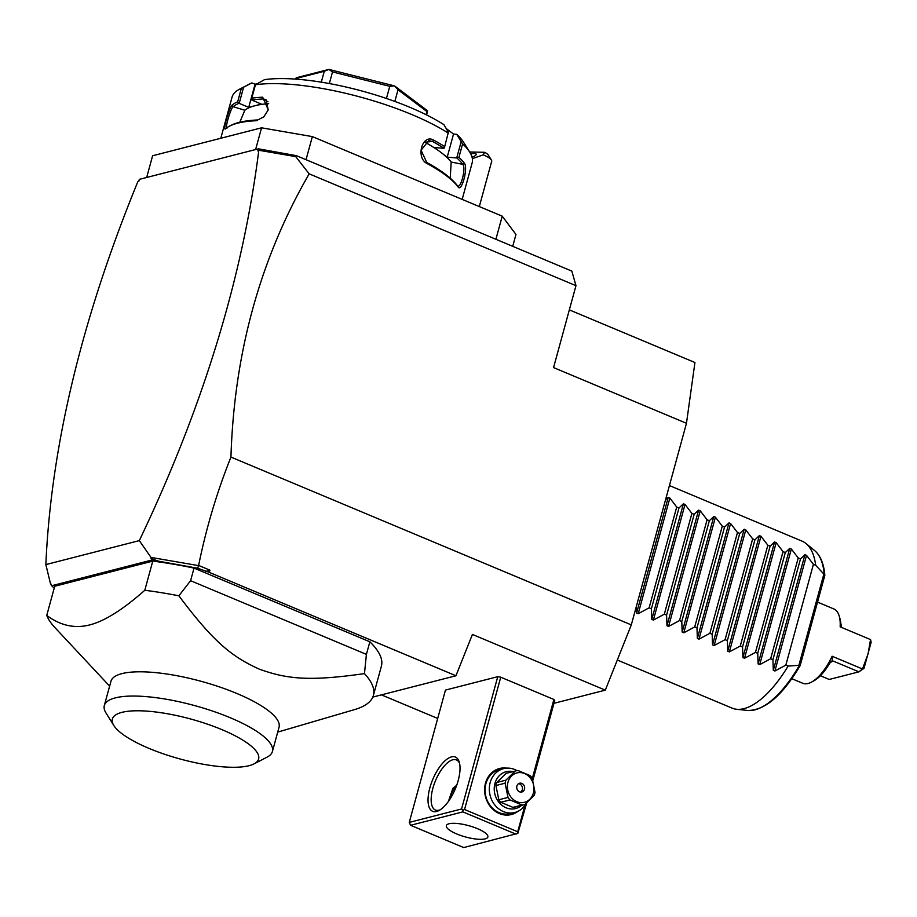<?xml version="1.0" encoding="UTF-8"?>
<svg xmlns="http://www.w3.org/2000/svg" width="917" height="917" viewBox="0 0 917 917"><rect width="100%" height="100%" fill="white"/><g stroke="black" fill="none" stroke-linecap="round" stroke-linejoin="round"><path stroke-width="1.38" d="M569.342 309.877L694.937 362.524L686.466 423.287L631.309 624.89L605.312 690.146L553.96 703.316M51.329 584.484L50.366 583.212L45.85 564.597C51.077 446.315 81.739 318.692 137.825 181.704L138.754 181.463L139.327 179.365L258.411 148.818L296.432 155.672L571.841 271.111L575.968 285.668L553.559 367.579L686.466 423.287M575.968 285.668L309.178 173.852L295.721 156.635L296.432 155.672M605.312 690.146L472.415 634.438L455.944 675.76L209.133 572.3L197.682 568.242L198.622 565.445C206.119 528.352 216.893 492.234 230.946 457.079L631.309 624.89M230.946 457.079C234.156 353.011 260.233 258.605 309.178 173.852M512.729 246.329L515.973 234.454L502.218 216.171L495.902 239.28M255.614 149.54L261.563 127.818L312.353 136.599L306.037 159.696M312.353 136.599L502.218 216.171M146.674 177.474L152.612 155.752L261.563 127.818M424.961 142.25A110.888 30.261 15.3 0 1 440.836 152.348L447.209 157.151L453.525 134.054L456.689 134.306L462.604 143.877L458.924 157.323A124.471 33.963 15.3 0 1 464.483 163.329C468.255 168.109 461.457 192.971 458.053 186.85A124.471 33.963 -164.7 0 0 427.311 163.673C415.321 158.194 422.141 133.343 433.741 140.152A124.471 33.963 15.3 0 1 444.699 146.594L448.367 132.22L443.931 124.689A115.416 31.487 15.3 0 0 264.52 79.653L255.453 84.731L251.774 98.165A124.471 33.963 15.3 0 1 262.663 97.202L268.291 109.822L263.809 116.883L256.233 120.723A124.471 33.963 -164.7 0 0 237.572 123.199A124.471 33.963 -164.7 0 0 229.41 126.179A124.471 33.963 -164.7 0 0 225.765 128.54L225.444 128.758M462.604 143.877A124.471 33.963 15.3 0 1 469.779 152.211A124.471 33.963 15.3 0 1 472.163 162.848L462.168 199.39M255.453 84.731A124.471 33.963 15.3 0 1 448.367 133.16M239.818 122.225L244.828 110.235A110.888 30.261 15.3 0 1 255.052 105.707L261.368 104.091L251.831 100.091L251.774 98.165M251.797 100.022A123.119 33.597 15.3 0 1 263.259 98.967L265.976 99.632L268.223 110.029M256.485 83.86L255.052 84.226L248.736 107.323L255.052 105.707A110.888 30.261 15.3 0 1 268.658 103.678M262.663 97.202L263.259 98.967L267.959 101.776M256.233 120.723L263.97 116.734M229.41 126.179L230.981 125.365A123.119 33.597 15.3 0 1 257.517 119.967M225.765 128.54C222.086 132.873 228.883 108.034 232.207 105.019A124.471 33.963 15.3 0 1 237.675 101.787L241.354 88.341L251.888 82.897L255.052 84.226M220.802 138.272L232.047 97.156A124.471 33.963 15.3 0 1 239.52 89.213A124.471 33.963 15.3 0 1 241.354 88.341M232.207 105.019L233.124 106.693A123.119 33.597 15.3 0 1 239.005 103.3L237.675 101.787M248.736 107.323L239.005 103.3M239.199 103.334L243.601 87.23M239.52 89.213L250.009 83.779A115.416 31.487 15.3 0 1 251.888 82.897M456.689 134.306A115.416 31.487 15.3 0 1 463.521 142.192L469.779 152.211M453.525 134.054L446.178 128.518M450.224 178.162L451.187 162.034A110.888 30.261 15.3 0 0 440.836 152.348L434.452 147.534L443.966 148.313L444.699 146.594M447.209 157.151L456.907 157.999A123.119 33.597 15.3 0 1 462.879 164.372C466.306 168.51 460.185 190.874 457.125 185.372A123.119 33.597 -164.7 0 0 426.714 162.447M461.125 141.837L456.712 157.93M456.907 157.999L458.924 157.323M464.483 163.329L462.879 164.372L451.187 162.034M458.053 186.85L457.125 185.372L458.053 186.013M427.311 163.673L421.075 150.228L428.732 140.656L432.469 141.447A123.119 33.597 15.3 0 1 444 148.267M433.741 140.152L432.469 141.447L425.064 142.169M329.341 83.562L332.516 71.939L328.962 69.44L394.482 85.889A67.892 18.523 15.3 0 1 394.631 85.946L427.54 110.762A67.892 18.523 15.3 0 1 427.54 110.808L425.924 114.602M295.641 79.126L296.202 77.796L328.813 69.428A67.892 18.523 15.3 0 1 328.962 69.44M328.813 69.428L324.286 71.262L321.294 82.175M295.79 78.564L324.286 71.262M426.611 114.946L427.54 110.808M394.837 101.432L398.024 89.774L426.783 111.45M398.024 89.774L394.631 85.946M394.482 85.889L389.771 86.313L386.435 98.474M332.516 71.939L389.771 86.313M227.382 127.692C224.023 131.589 230.144 109.226 233.124 106.693L244.828 110.235M264.302 150.113L259.442 150.365L295.721 156.635M259.442 150.365L260.394 149.746M257.837 150.915L258.411 148.818M45.85 564.597L139.315 540.617C202.898 407.389 242.707 277.404 258.766 150.686M139.315 540.617L150.996 557.41L198.336 565.583M205.511 571.52L209.97 570.202L198.622 565.445M209.133 572.3L209.97 570.202M381.426 694.868L437.696 718.458M532.273 778.544L553.902 699.476L554.716 700.554L532.857 780.447M553.902 699.476L500.739 677.193L497.759 676.677L445.456 690.088L409.269 822.389L410.587 825.289L463.75 847.572L517.83 833.37L526.702 802.937M455.944 675.76L372.806 697.08M53.736 587.682L54.172 588.267M137.825 181.704L138.834 181.165M197.682 568.242L152.05 560L51.661 585.745L54.206 588.129M109.639 686.134L54.917 627.595A169.737 46.308 15.3 0 1 46.744 615.422L54.722 586.25L152.772 561.101A169.737 46.308 -164.7 0 1 194.037 568.093L369.86 641.785A169.737 46.308 -164.7 0 1 381.392 666.212L373.402 695.384A169.737 46.308 -164.7 0 0 364.462 673.605L366.41 654.383L369.86 641.785M160.303 561.777L151.087 558.579L150.996 557.41M151.087 558.579L152.05 560M50.366 583.212L51.661 585.745M46.744 615.422C60.43 625.612 74.758 628.764 89.74 624.913C104.698 621.084 123.05 609.541 144.794 590.273L152.772 561.101M364.462 673.605C308.891 681.583 286.7 679.004 259.328 669.158C231.944 656.687 214.051 642.668 178.861 595.809A169.737 46.308 -164.7 0 0 144.794 590.273M178.861 595.809L190.587 580.69L194.037 568.093M190.587 580.69L366.41 654.383M277.713 732.11L354.421 709.643A169.737 46.308 -164.7 0 0 373.402 695.384M104.32 705.54L110.957 681.285A87.126 23.773 15.3 0 1 121.904 673.628A87.126 23.773 15.3 0 1 219.725 687.005A87.126 23.773 15.3 0 1 279.043 727.261L272.406 751.516A87.126 23.773 -164.7 0 0 214.028 711.569A87.126 23.773 -164.7 0 0 116.264 697.642A87.126 23.773 -164.7 0 0 104.32 705.54A87.126 23.773 -164.7 0 0 105.994 712.979L113.823 725.496A75.813 20.69 -164.7 0 0 174.253 757.327A75.813 20.69 -164.7 0 0 249.103 765.684A75.813 20.69 -164.7 0 0 254.066 763.872A75.813 20.69 -164.7 0 0 216.825 727.582A75.813 20.69 -164.7 0 0 121.892 712.371A75.813 20.69 -164.7 0 0 113.823 725.496M254.066 763.872L267.179 757.075A87.126 23.773 -164.7 0 0 272.406 751.516M409.269 822.389L461.56 808.989L497.759 676.677M451.496 756.892A29.424 12.219 112.7 0 1 459.291 762.21A29.424 12.219 112.7 0 1 455.302 788.907A29.424 12.219 112.7 0 1 439.06 810.479A29.424 12.219 112.7 0 1 436.561 811.488A29.424 12.219 112.7 0 1 429.867 787.818A29.424 12.219 112.7 0 1 451.496 756.892M461.56 808.989L462.764 810.296L464.552 809.505L500.739 677.193M464.552 809.505L517.704 831.788L524.937 805.355M517.841 811.385A23.762 20.621 -104.4 0 1 499.41 813.574A23.762 20.621 -104.4 0 1 484.944 785.766A23.762 20.621 -104.4 0 1 506.757 768.148M517.704 831.788L517.83 833.37M516.042 834.161L462.879 811.877L410.587 825.289M449.078 823.753A21.504 5.869 15.3 0 1 473.218 827.054A21.504 5.869 15.3 0 1 487.855 836.992A21.504 5.869 15.3 0 1 485.15 838.883A21.504 5.869 15.3 0 1 461.01 835.582A21.504 5.869 15.3 0 1 446.373 825.644A21.504 5.869 15.3 0 1 449.078 823.753M462.879 811.877L462.764 810.296M456.735 785.204L452.883 788.333L448.413 801.424M440.24 809.78A27.155 11.279 112.7 0 1 439.037 810.181A27.155 11.279 112.7 0 1 435.426 810.032A27.155 11.279 112.7 0 1 434.05 784.471A27.155 11.279 112.7 0 1 452.826 759.78A27.155 11.279 112.7 0 1 456.425 759.941A27.155 11.279 112.7 0 1 459.623 763.54M456.058 787.038A18.099 15.715 75.6 0 0 450.453 798.363M526.152 803.43A22.627 19.635 -104.4 0 1 514.769 812.496L510.517 813.585A22.627 19.635 -104.4 0 1 499.146 812.668A22.627 19.635 -104.4 0 1 485.059 790.064A22.627 19.635 -104.4 0 1 499.272 769.741L503.525 768.652A22.627 19.635 -104.4 0 1 514.895 769.581A22.627 19.635 -104.4 0 1 517.039 770.635M514.769 812.496A22.627 19.635 -104.4 0 1 503.399 811.579A22.627 19.635 -104.4 0 1 489.311 788.975A22.627 19.635 -104.4 0 1 503.525 768.652M521.601 805.367A19.005 16.495 -104.4 0 1 506.058 807.774A19.005 16.495 -104.4 0 1 494.584 784.963A19.005 16.495 -104.4 0 1 512.947 771.61M515.732 770.899L506.562 773.249A17.423 15.119 75.6 0 0 506.035 773.398L515.205 771.048A17.423 15.119 75.6 0 1 515.732 770.899A17.423 15.119 75.6 0 1 518.002 770.521L530.175 775.633A17.423 15.119 75.6 0 1 532.135 778.143L535.035 792.357A17.423 15.119 75.6 0 1 534.68 793.904A17.423 15.119 75.6 0 1 534.21 795.394L524.925 804.507A17.423 15.119 75.6 0 1 524.398 804.656A17.423 15.119 75.6 0 1 522.128 805.034L509.955 799.922L500.774 802.283A17.423 15.119 -104.4 0 1 498.814 799.762L495.914 785.548A17.423 15.119 -104.4 0 1 496.75 782.51L506.035 773.398M524.398 804.656L515.216 807.006A17.423 15.119 -104.4 0 1 512.958 807.384L500.774 802.283M512.958 807.384L522.128 805.034M498.814 799.762L507.995 797.412A17.423 15.119 75.6 0 0 509.955 799.922M495.914 785.548L505.095 783.187L507.995 797.412M496.75 782.51L505.92 780.161A17.423 15.119 75.6 0 0 505.45 781.651A17.423 15.119 75.6 0 0 505.095 783.187M533.419 792.953A15.165 13.159 75.6 0 0 524.547 773.547A15.165 13.159 75.6 0 0 507.972 782.281A15.165 13.159 75.6 0 0 516.844 801.687A15.165 13.159 75.6 0 0 533.419 792.953M505.92 780.161L515.205 771.048M519.549 791.818A4.528 3.932 75.6 0 0 521.819 792.001A4.528 3.932 75.6 0 0 524.662 787.932A4.528 3.932 75.6 0 0 521.842 783.416A4.528 3.932 75.6 0 0 519.572 783.233A4.528 3.932 75.6 0 0 516.73 787.29A4.528 3.932 75.6 0 0 519.549 791.818M520.684 792.093A4.528 3.932 75.6 0 0 522.438 787.841A4.528 3.932 75.6 0 0 519.664 783.978A4.528 3.932 -104.4 0 0 518.529 783.691M479.316 206.577L491.684 161.346A15.841 4.321 -164.7 0 0 491.386 159.994A15.841 4.321 -164.7 0 0 488.429 157.426A15.841 4.321 -164.7 0 0 483.202 154.87L484.612 152.302A11.313 3.083 15.3 0 1 488.257 154.984L491.386 159.994M469.642 151.981L484.612 152.302M472.37 158.63L483.202 154.87M472.037 157.116A5.662 1.742 -14.9 0 0 476.21 154.228A5.662 1.742 -14.9 0 0 474.146 153.46A5.662 1.742 -14.9 0 0 470.73 153.884M665.524 499.822L668.229 497.404L669.846 498.08L676.712 507.032L678.981 507.984L683.417 503.777L685.033 504.453L691.899 513.394L694.169 514.345L698.605 510.139L700.221 510.815L707.087 519.767L709.357 520.718L713.793 516.512L715.409 517.188L722.287 526.129L724.545 527.08L728.981 522.873L730.597 523.55L737.474 532.49L739.732 533.442L744.18 529.235L745.785 529.911L752.662 538.864L754.932 539.815L759.368 535.608L760.972 536.285L767.85 545.225L770.12 546.177L774.556 541.97L776.16 542.646L783.038 551.598L785.307 552.55L789.743 548.343L791.348 549.019L798.226 557.96L800.495 558.912L804.931 554.705L806.536 555.381L813.413 564.322L785.835 665.134L788.116 666.086A90.519 37.597 112.7 0 1 744.054 708.623A90.519 37.597 112.7 0 1 736.546 709.265A90.519 37.597 112.7 0 1 732.041 708.107L617.313 660.022M824.807 575.475L800.163 665.593C782.419 695.556 764.904 710.515 747.607 710.469A87.333 36.279 -67.3 0 0 799.429 665.284L788.116 666.086M669.421 485.552L802.031 541.133A90.519 37.597 112.7 0 1 806.009 543.54A90.519 37.597 112.7 0 1 815.683 565.285L824.268 574.478A87.333 36.279 -67.3 0 0 814.617 550.578L806.009 543.54M824.452 575.956L824.268 574.478M864.009 668.321L871.15 642.232L870.531 639.573L840.155 626.838L870.531 639.573L868.067 653.867L862.484 668.974L864.009 668.321L858.92 671.84L829.243 679.451L820.383 675.737M817.528 602.102L833.874 608.957A40.279 16.735 112.7 0 1 839.204 616.006A40.279 16.735 112.7 0 1 840.155 626.838M811.488 682.11L813.769 680.884A38.021 15.795 112.7 0 0 829.702 663.209L832.349 661.008L832.109 656.24A40.279 16.735 112.7 0 1 811.488 682.11A40.279 16.735 112.7 0 1 802.73 683.257L791.829 678.695M832.109 656.24L862.484 668.974L858.92 671.84L833.473 661.18L830.607 661.914M841.611 627.113L840.729 622.895A38.021 15.795 112.7 0 0 839.926 618.494L839.204 616.006M831.845 660.974L833.473 661.18M813.413 564.322L815.683 565.285M785.835 665.134L774.911 671.003L773.306 670.327L772.916 659.713L800.495 558.912M791.348 549.019L759.723 664.63L770.647 658.761L772.916 659.713M759.723 664.63L758.107 663.954L757.729 653.351L785.307 552.55M776.16 542.646L744.535 658.268L755.459 652.4L757.729 653.351M744.535 658.268L742.919 657.592L742.541 646.978L770.12 546.177M760.972 536.285L729.347 651.907L740.271 646.027L742.541 646.978M729.347 651.907L727.731 651.23L727.353 640.616L754.932 539.815M745.785 529.911L714.16 645.534L725.083 639.665L727.353 640.616M714.16 645.534L712.543 644.857L712.165 634.255L739.732 533.442M730.597 523.55L698.972 639.172L709.896 633.303L712.165 634.255M698.972 639.172L697.356 638.496L696.977 627.881L724.545 527.08M715.409 517.188L683.773 632.799L694.708 626.93L696.977 627.881M683.773 632.799L682.168 632.122L681.778 621.52L709.357 520.718M700.221 510.815L668.585 626.437L679.52 620.568L681.778 621.52M668.585 626.437L666.98 625.761L666.59 615.147L694.169 514.345M685.033 504.453L653.397 620.064L664.321 614.195L666.59 615.147M653.397 620.064L651.792 619.399L651.402 608.785L678.981 507.984M669.846 498.08L638.209 613.702L649.133 607.833L651.402 608.785M638.209 613.702L636.604 613.026L636.306 606.63M770.647 658.761L798.226 557.96M755.459 652.4L783.038 551.598M740.271 646.027L767.85 545.225M725.083 639.665L752.662 538.864M709.896 633.303L737.474 532.49M694.708 626.93L722.287 526.129M679.52 620.568L707.087 519.767M664.321 614.195L691.899 513.394M649.133 607.833L676.712 507.032M823.856 574.099L798.925 665.215M806.536 555.381L774.911 671.003M804.931 554.705L773.306 670.327M789.743 548.343L758.107 663.954M774.556 541.97L742.919 657.592M759.368 535.608L727.731 651.23M744.18 529.235L712.543 644.857M728.981 522.873L697.356 638.496M713.793 516.512L682.168 632.122M698.605 510.139L666.98 625.761M683.417 503.777L651.792 619.399M668.229 497.404L636.604 613.026M747.607 710.469L736.546 709.265M824.83 575.257C823.856 563.806 820.451 555.587 814.617 550.578"/></g></svg>
